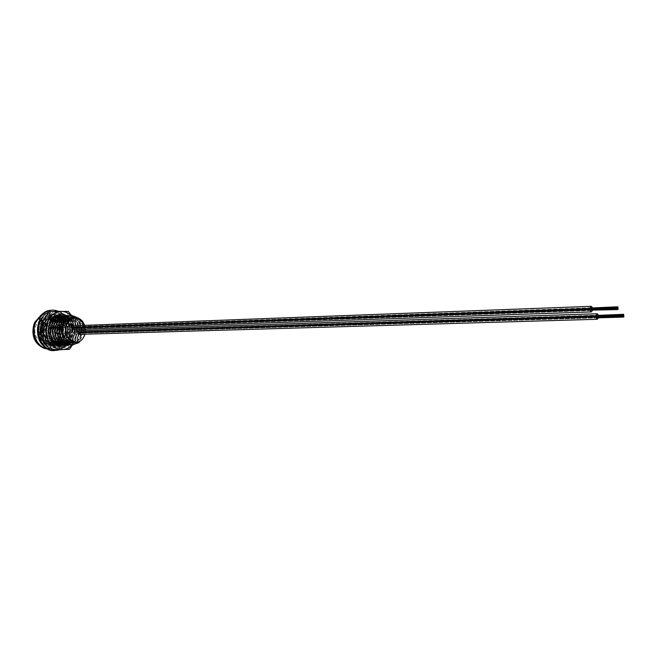 <?xml version="1.0" encoding="UTF-8"?>
<svg xmlns="http://www.w3.org/2000/svg" width="657" height="657" viewBox="0 0 657 657"><rect width="100%" height="100%" fill="white"/><g stroke="black" fill="none" stroke-linecap="round" stroke-linejoin="round"><path stroke-width="0.49" stroke-dasharray="3.29 2.46" d="M72.64 329.527L73.518 328.64L72.213 325.897L71.728 325.979M68.928 328.796L67.622 326.069L66.3 327.022L67.597 329.757L68.928 328.796M78.216 333.904L78.98 334.199L80.302 333.239L79.554 330.66M75.703 333.378L74.422 330.668L73.108 331.621L74.381 334.339L75.703 333.378M73.502 342.658C77.107 342.198 79.793 340.022 81.558 336.129C84.03 325.995 81.066 319.836 72.664 317.635M57.89 326.644C58.941 330.118 58.785 333.501 57.438 336.786C55.434 341.024 52.412 343.159 48.363 343.192C40.11 340.942 37.235 334.889 39.748 325.051C41.736 320.936 44.684 318.826 48.593 318.727L55.27 321.971M59.089 336.737C57.085 340.983 54.055 343.118 50.006 343.159C41.752 340.901 38.878 334.84 41.391 324.985C43.378 320.862 46.327 318.752 50.236 318.653C58.604 320.797 61.561 326.825 59.089 336.737M56.806 343.02L50.219 345.319C43.51 344.219 39.847 339.431 39.248 330.956L38.41 330.98C39.206 339.464 43.042 344.243 49.916 345.319L56.806 343.02L59.894 336.893L61.413 332.105C61.257 326.545 59.155 322.464 55.098 319.877C60.452 324.213 62.045 329.88 59.894 336.893C57.956 341.27 54.966 343.471 50.934 343.496C42.664 341.164 39.946 334.914 42.771 324.747L39.248 330.956M59.007 342.97L52.42 345.27C45.711 344.169 42.048 339.373 41.44 330.882L41.054 330.898C41.662 339.382 45.325 344.178 52.034 345.278L59.007 342.97L62.103 336.836L63.515 330.775C63.154 325.305 60.97 321.125 56.954 318.259L55.779 318.308L55.098 319.877L56.954 318.259M61.224 342.929L54.638 345.229C47.92 344.128 44.257 339.324 43.649 330.808L43.263 330.824C43.871 339.332 47.526 344.137 54.244 345.237L61.224 342.929L64.32 336.778L65.725 330.701C64.772 322.119 60.658 317.331 53.398 316.337L46.828 318.53L53.784 316.321C57.274 316.46 60.222 318.013 62.629 320.969M57.865 345.18L56.855 345.188C50.137 344.079 46.475 339.267 45.867 330.734L45.481 330.742C46.089 339.275 49.743 344.087 56.461 345.196L63.056 342.888L58.374 345.13M59.491 345.155L65.281 342.839L60.608 345.089M56.65 344.695C51.287 342.486 48.437 337.813 48.101 330.66L47.706 330.668C48.15 338.429 51.353 343.2 57.315 344.982M61.725 345.114L67.523 342.79L62.85 345.048M63.975 345.073L69.773 342.74L65.109 344.999M66.234 345.024L72.032 342.699L67.367 344.958M68.509 344.982L74.307 342.65L69.642 344.917M70.784 344.941L76.582 342.601L71.925 344.868M40.882 315.294L47.279 313.019C52.798 312.913 57.167 315.582 60.387 321.027C57.988 318.095 55.048 316.559 51.583 316.419L43.822 318.67L50.195 316.485L55.779 318.308M60.477 321.142L61.462 322.554M61.717 322.989L62.596 324.78M62.85 325.437L63.901 330.767M62.727 321.092L63.704 322.521M63.975 322.973L66.119 330.693M65.1 321.207L67.95 330.627C66.989 322.029 62.875 317.224 55.607 316.231L49.037 318.431L56.001 316.214C59.508 316.354 62.464 317.922 64.879 320.912M66.291 319.869C68.936 322.809 70.365 326.373 70.57 330.545L70.176 330.553C69.215 321.93 65.1 317.126 57.832 316.124L57.389 316.132M39.494 320.657L43.321 322.899C38.541 332.385 44.643 345.763 53.34 345.738C58.654 344.9 59.089 345.286 63.228 339.669C65.232 336.376 65.601 331.432 64.337 324.845C62.267 320.279 59.828 317.38 57.011 316.148L56.954 316.165M58.506 316.116L66.102 319.68M67.556 318.842C70.8 321.84 72.549 325.716 72.812 330.471L72.418 330.479C71.457 321.84 67.334 317.019 60.066 316.017L59.623 316.025M54.424 317.586L53.652 318.218M60.74 316.009L67.408 318.719M62.99 315.902C70.11 317.06 74.134 321.889 75.062 330.397L74.668 330.405C73.699 321.749 69.585 316.912 62.308 315.91L61.865 315.918M65.248 315.795C72.369 316.953 76.393 321.799 77.321 330.323L76.926 330.331C75.957 321.651 71.835 316.814 64.558 315.803L64.115 315.812M67.515 315.688C74.643 316.855 78.668 321.708 79.596 330.241L79.193 330.257C78.224 321.56 74.101 316.707 66.817 315.697L66.373 315.697M69.79 315.582C76.918 316.748 80.942 321.61 81.87 330.167L81.476 330.184C80.507 321.462 76.376 316.6 69.092 315.59L68.648 315.59M78.856 318.308C82.125 321.339 83.899 325.264 84.162 330.093L83.759 330.11C82.79 321.372 78.659 316.493 71.375 315.483L70.931 315.483M76.984 342.593L80.097 336.343L81.87 330.167M62.883 336.77C64.813 340.687 67.556 342.79 71.12 343.077C75.169 343.044 78.158 340.802 80.097 336.343C82.404 326.414 79.341 320.107 70.899 317.413M74.701 342.642L77.813 336.409L79.596 330.241M59.335 329.026C59.335 337.255 62.505 341.952 68.837 343.126C72.886 343.094 75.875 340.852 77.813 336.409C80.113 327.243 77.444 321.01 69.79 317.709M72.434 342.691L75.539 336.474L77.321 330.323M57.069 329.083C57.06 337.304 60.222 342.001 66.562 343.176C70.611 343.143 73.6 340.909 75.539 336.474C77.805 328.065 75.522 321.963 68.698 318.169M70.168 342.732L73.272 336.532L75.062 330.397M54.81 329.149C54.794 337.353 57.956 342.042 64.304 343.217C68.344 343.192 71.334 340.958 73.272 336.532C75.481 328.886 73.592 322.981 67.614 318.801M67.917 342.782L71.022 336.598L72.812 330.471M52.56 329.206C52.535 337.402 55.697 342.092 62.045 343.266C66.086 343.233 69.084 341.008 71.022 336.598C73.141 329.74 71.654 324.082 66.546 319.63M65.675 342.831L68.78 336.655L70.57 330.545M50.318 329.264C50.285 337.46 53.447 342.141 59.803 343.315C63.844 343.283 66.833 341.065 68.78 336.655C70.775 330.594 69.683 325.281 65.503 320.706M63.442 342.88L66.538 336.713L68.336 330.619M50.08 323.219L45.867 330.734M49.406 324.484C46.581 334.717 49.3 341.008 57.57 343.356C61.61 343.332 64.6 341.114 66.538 336.713C68.353 331.481 67.663 326.611 64.468 322.111M63.006 320.559L56.683 317.996C52.544 318.103 49.374 320.296 47.189 324.574L43.649 330.808M49.423 318.415L47.189 324.574C44.356 334.783 47.082 341.057 55.352 343.406C59.385 343.373 62.374 341.164 64.32 336.778C65.881 332.434 65.601 328.188 63.466 324.024M60.756 320.632L54.465 318.095C50.326 318.202 47.156 320.386 44.972 324.657L41.44 330.882M47.214 318.514L44.972 324.657C42.147 334.848 44.865 341.106 53.135 343.455C57.175 343.422 60.157 341.213 62.103 336.836L62.481 335.768M70.775 317.405L63.072 320.485M69.65 317.676L67.917 317.479L60.789 320.591M68.533 318.111L65.651 317.586L58.522 320.698L52.256 318.202C48.117 318.3 44.955 320.485 42.771 324.747L45.013 318.612M67.433 318.702L63.392 317.684L56.256 320.805M66.341 319.483L61.15 317.791L54.005 320.912M65.265 320.485L58.908 317.889L51.772 321.01M51.648 318.308L50.236 322.571M64.197 321.782L63.023 320.575M63.162 323.507L62.177 322.111M61.947 321.831L60.764 320.641M62.514 335.645L62.374 326.71M62.16 326.086L61.216 324.041C58.391 334.364 61.117 340.728 69.404 343.11C73.444 343.085 76.434 340.843 78.372 336.392L76.582 342.601M60.912 323.531L59.927 322.152M59.705 321.889L58.514 320.706M72.927 344.9L79.177 342.543M63.515 323.926C60.674 334.298 63.401 340.679 71.687 343.069C75.727 343.036 78.725 340.794 80.663 336.335L78.873 342.552M69.921 317.602L68.476 317.454C64.32 317.561 61.15 319.778 58.958 324.106C56.116 334.429 58.843 340.786 67.121 343.159C71.17 343.126 74.159 340.893 76.097 336.458L74.307 342.65M68.804 317.988L66.209 317.561C62.054 317.66 58.884 319.877 56.691 324.197C53.858 334.495 56.576 340.835 64.862 343.209C68.903 343.176 71.892 340.95 73.83 336.515L72.032 342.699M67.704 318.538L63.951 317.66C59.795 317.766 56.625 319.975 54.432 324.287C51.599 334.561 54.326 340.884 62.604 343.258C66.644 343.225 69.634 340.999 71.572 336.581L69.773 342.74M66.603 319.269L61.701 317.766C57.553 317.873 54.383 320.074 52.19 324.369C49.357 334.635 52.084 340.942 60.362 343.299C64.394 343.274 67.392 341.049 69.33 336.639L67.523 342.79M65.528 320.214L59.459 317.865C55.311 317.972 52.149 320.173 49.957 324.459C47.123 334.7 49.85 340.991 58.12 343.348C62.16 343.315 65.15 341.098 67.088 336.704L65.281 342.839M47.706 330.668L48.971 326.784M45.481 330.742L47.731 324.55C44.906 334.766 47.624 341.049 55.894 343.397C59.935 343.365 62.924 341.155 64.862 336.762L63.056 342.888M43.263 330.824L45.514 324.64C42.689 334.832 45.407 341.098 53.677 343.439C57.717 343.414 60.707 341.205 62.645 336.819L60.83 342.938M41.054 330.898L43.313 324.722C40.488 334.898 43.206 341.147 51.476 343.488C55.508 343.455 58.498 341.254 60.436 336.885L58.621 342.979M83.759 330.11L80.663 336.335C82.971 326.209 79.809 319.885 71.17 317.364M71.055 317.364L70.759 317.347C66.603 317.454 63.425 319.672 61.232 324.016M81.476 330.184L78.372 336.392C80.68 327.038 77.912 320.78 70.061 317.627M79.193 330.257L76.097 336.458C78.38 327.859 75.998 321.725 68.969 318.037M76.926 330.331L73.83 336.515C76.056 328.681 74.069 322.718 67.885 318.629M74.668 330.405L71.572 336.581C73.724 329.527 72.13 323.802 66.809 319.401M72.418 330.479L69.33 336.639C71.358 330.389 70.168 324.977 65.757 320.411M70.176 330.553L67.088 336.704C68.952 331.259 68.164 326.266 64.723 321.725M64.46 321.429L61.142 318.916L57.233 317.972C53.086 318.078 49.924 320.271 47.731 324.55L51.254 318.333M67.95 330.627L64.862 336.762C66.497 332.187 66.119 327.769 63.713 323.49M62.201 321.487L58.9 319.006L55.007 318.07C50.868 318.177 47.706 320.361 45.514 324.64L49.037 318.431M63.417 323.022L62.39 321.7M65.725 330.701L62.768 336.499M59.959 321.552L52.798 318.177C48.659 318.275 45.497 320.46 43.313 324.722L46.828 318.53M62.776 336.474C63.975 332.984 63.934 329.469 62.653 325.938M62.399 325.314L61.462 323.523M61.167 323.063L60.14 321.749M63.515 330.775L60.436 336.885C62.587 329.863 60.994 324.188 55.64 319.852M72.664 317.265L77.542 318.891C81.616 321.544 83.735 325.708 83.891 331.391L84.162 330.093M72.484 317.274L72.015 317.274M77.542 318.891L74.34 317.471M83.891 331.391L79.62 341.5M43.822 318.67L38.41 330.98M56.716 343.02L61.413 332.105M55.475 322.209L56.461 323.556M56.757 324.049L57.676 326.02M77.074 317.931L74.331 317.684L77.395 317.651M78.076 318.193L75.818 318.152L79.169 318.744L77.354 318.431L78.117 318.054M79.637 319.039L78.314 319.097L79.711 318.842M80.639 319.803L79.045 319.63L80.786 320.739L81.312 320.444L79.702 319.943L80.754 319.589M81.977 322.324L82.798 322.324L81.501 321.051L81.723 322.012L80.951 321.257L81 321.725L82.798 322.324M82.412 321.298L81.501 321.051M81.657 320.838L81.903 321.823L81.164 321.667M80.893 320.994L81 321.725M81.172 321.528L82.158 322.144M81.87 321.133L82.109 321.815L81.706 321.339L82.273 321.388M82.1 321.585L81.936 322.004L81.706 321.339M79.85 320.181L79.973 319.598L80.762 319.565M80.565 320.476L79.99 319.943M81.312 320.444L80.704 320.246M81.558 320.706L81.46 320.222M80.786 320.739L81.714 320.485M79.735 320.271L80.942 320.517M80.425 319.335L79.169 319.384M79.612 318.785L78.314 319.097M78.421 318.834L78.602 319.294M78.717 319.039L80.031 318.982M77.354 318.431L78.15 317.914M78.117 318.604L77.436 318.16M78.725 318.317L78.208 318.341M78.388 318.776L79.267 318.481M77.263 318.497L78.487 318.514M76.968 318.243L76.13 318.284M77.337 317.939L75.884 317.873M74.348 317.388L74.947 317.857M74.988 317.569L75.588 318.021M75.769 317.701L75.153 317.848M74.988 317.339L76.639 317.774M76.68 317.487L77.132 317.643M67.096 332.22L67.4 333.452L68.394 333.091L68.082 331.851L67.096 332.22M50.967 326.135L49.218 328.541L49.948 329.502L50.614 329.034L49.965 327.695L49.218 328.541C48.355 332.787 49.686 335.349 53.192 336.228L57.011 333.731L57.307 333.058L56.559 333.904L55.927 332.573L56.584 332.097L57.307 333.058C58.079 330.397 57.561 328.172 55.763 326.373M60.46 327.761L60.764 329.001L61.766 328.64L61.462 327.4L60.46 327.761M55.41 326.11L53.915 325.453M53.431 325.387L51.575 325.765M62.801 326.693L62.111 328.311L63.943 329.543L64.641 327.933L62.423 326.71M61.988 326.726L60.543 326.784L59.844 328.385L61.577 329.543M64.641 327.933L62.374 328.015L60.543 326.784M61.692 328.319L59.844 328.385M63.943 329.543L61.906 329.617M61.684 329.617L62.374 328.015M66.488 332.844L68.312 334.068L68.993 332.467L67.178 331.243L66.488 332.844L68.755 332.771L70.57 333.994L68.312 334.068M70.57 333.994L71.252 332.393L69.437 331.169L67.178 331.243M71.252 332.393L68.993 332.467M69.437 331.169L68.755 332.771M71.81 327.925L72.459 328.369L71.81 327.925M590.996 309.808L590.791 309.143L71.712 327.712L590.774 309.143M590.865 309.143L590.93 308.002L71.794 327.022L72.344 328.139L71.892 326.94L590.922 308.002M591.185 310.49L72.147 328.599L591.185 310.49L591.177 310.047L72.147 328.303L591.251 310.03M72.878 328.352L72.007 327.17L72.755 327.827L72.525 326.775L72.746 327.523L72.221 327.309L72.878 328.352M591.612 309.455L591.037 308.897L591.612 309.463M591.021 308.453L591.785 309.225L591.021 308.437M591.957 308.995L591.292 307.993L591.957 308.995M591.374 307.985L72.525 326.775L591.456 307.763M72.475 329.535L73.65 328.574L72.344 325.839M592.483 310.449L592.392 307.722M590.791 309.587L71.703 328.007L590.873 309.587M72.229 327.613L72.114 327.087L72.229 327.613M596.77 316.97L78.544 332.836L596.77 316.97L596.77 316.534L78.553 332.541L596.753 316.534M78.856 332.598L79.185 333.271L78.856 332.598M597.156 317.865L78.881 333.206L597.156 317.865L597.213 316.846L597.771 317.512L596.909 315.393L78.635 332.155L79.169 332.664L79.16 332.064L79.39 333.107L79.045 331.842L79.596 332.951L79.579 332.056L78.733 331.777L596.901 315.393M596.843 316.526L596.852 316.97M597.574 316.838L597.106 316.066L597.574 316.838M597.919 316.37L597.27 315.385L597.287 316.28L597.919 316.37M597.336 315.385L79.357 331.613L597.427 315.155M79.3 334.356L80.466 333.395L79.185 330.676M598.437 317.824L598.346 315.122M596.958 317.191L78.758 332.976L597.041 317.191M79.489 332.738L79.062 332.45L79.489 332.729M45.021 322.817C49.382 311.976 63.121 311.845 67.901 322.242C70.389 327.572 70.562 332.968 68.418 338.437L67.737 339.858C59.598 356.759 36.751 340.154 45.021 322.817M59.516 345.582C50.039 347.98 41.662 333.723 46.663 323.384C49.365 317.881 53.316 315.311 58.522 315.68M60.46 316.001L60.066 316.017C63.401 317.027 65.979 319.31 67.827 322.842C70.135 327.777 70.299 332.779 68.312 337.846L67.679 339.16L61.191 345.106M68.016 344.974C77.017 339.521 76.935 321.914 67.901 316.255L66.973 315.68M64.575 345.048C67.753 343.783 70.143 341.353 71.728 337.755C74.496 329.362 72.812 322.562 66.686 317.356L63.507 315.845M45.612 322.078C53.94 301.744 80.08 319.885 70.997 339.045C63.327 359.412 36.242 341.985 45.612 322.078M72.705 339.004C81.796 319.811 55.648 301.637 47.312 322.004C37.942 341.944 65.035 359.404 72.705 339.004M60.37 345.672C51.131 347.159 43.567 333.28 48.363 323.318C50.844 318.16 54.515 315.565 59.368 315.524M61.783 315.918L66.899 319.056M67.047 319.212C71.531 324.624 72.516 330.824 70.02 337.797C68.443 341.361 66.086 343.775 62.949 345.056M68.213 311.377L49.061 311.689M71.498 315.459L74.717 320.69L77.534 330.085L76.245 330.134L69.79 320.895L66.932 311.443M50.228 350.124L69.371 349.31M68.082 349.327L70.365 339.735L76.245 330.134M77.534 330.085L75.292 339.62L72.566 344.769M43.001 321.47C40.619 327.268 40.562 333.148 42.836 339.102L43.584 340.72C46.943 346.756 51.558 349.77 57.414 349.746C63.22 349.228 67.54 345.886 70.365 339.735C72.853 333.378 72.664 327.104 69.79 320.895C66.595 314.925 62.078 311.845 56.256 311.656C50.417 311.976 46.006 315.237 43.009 321.437M71.983 344.876L75.292 339.62C77.781 333.23 77.592 326.923 74.717 320.69L70.94 315.483M43.321 322.899L44.569 322.694L42.984 321.503M42.705 321.322L40.282 320.476M46.105 348.309C52.815 349.302 57.865 346.305 61.273 339.324L61.676 337.862C57.652 344.276 53.71 347.06 49.85 346.206C42.951 344.777 38.944 341.098 37.835 335.169M62.472 335.76L61.29 339.497C58.136 346.108 53.389 349.228 47.041 348.875C53.406 349.253 58.186 346.108 61.388 339.439L62.522 335.899M54.178 324.854C55.968 328.894 56.05 332.959 54.424 337.041C48.848 351.495 29.524 339.061 36.217 325.01C40.364 318.013 45.481 316.748 51.575 321.216M84.564 325.379L85.303 329.1M85.344 330.471L84.843 334.191M84.761 334.191L85.287 330.479M85.246 329.1L84.482 325.379M51.624 321.265L52.724 322.488M52.962 322.809L53.89 324.287M37.589 327.408L38.689 323.802C42.418 317.717 46.228 314.974 50.137 315.582C60.567 318.579 64.682 325.215 62.472 335.489C66.373 320.016 49.283 306.261 39.215 317.315M60.395 321.035C62.793 325.56 63.499 330.422 62.505 335.612M43.321 335.801L45.3 336.45L49.275 333.641C50.285 330.635 49.677 328.204 47.452 326.357L45.407 325.691L41.473 328.484C40.455 331.514 41.071 333.953 43.321 335.801M49.833 349.664L51.115 350.107M57.57 350.337C76.319 347.233 73.182 309.39 53.332 310.104L51.919 310.161M47.591 346.921C57.471 352.045 64.772 348.81 69.502 337.205C71.605 324.369 67.457 315.787 57.044 311.467M50.047 311.632L48.749 312.083M44.233 322.332C37.49 335.489 50.458 352.3 60.879 345.212M61.06 345.106C68.484 338.922 69.897 330.865 65.289 320.953M65.109 320.657C58.728 312.617 51.846 311.911 44.462 318.53M44.348 322.858C39.576 332.352 45.678 345.746 54.375 345.722L57.964 345.212M58.103 345.163C66.382 340.392 68.484 332.746 64.402 322.217M64.172 321.815L58.153 316.107M57.693 315.902L53.496 315.007C49.185 315.056 45.678 317.159 42.96 321.306M44.569 322.694C40.471 333.206 45.432 340.958 47.55 342.576C49.998 344.703 52.273 345.754 54.375 345.722L53.34 345.738C66.595 347.093 70.233 321.503 57.085 316.14M57.052 316.124L52.461 315.056C48.158 315.105 44.651 317.2 41.933 321.355M41.958 322.431C33.63 340.31 56.239 356.291 64.041 339.061C72.237 322.497 50.614 304.355 40.635 320.78M39.847 321.018C35.347 331.571 39.773 344.95 48.577 348.777C55.87 350.559 61.676 347.824 65.996 340.564C68.993 332.409 68.139 324.673 63.433 317.347C56.535 309.217 44.824 309.743 38.681 319.064M54.457 350.633C74.717 350.46 73.436 309.496 52.297 310.161L48.84 310.564M67.622 326.069L72.213 325.897M74.422 330.668L78.865 330.52M48.363 343.192L50.006 343.159M51.583 316.419L50.195 316.485M71.687 343.069L71.12 343.077M70.759 317.347L70.192 317.38M69.404 343.11L68.837 343.126M68.476 317.454L67.917 317.479M67.121 343.159L66.562 343.176M66.209 317.561L65.651 317.586M64.862 343.209L64.304 343.217M63.951 317.66L63.392 317.684M62.604 343.258L62.045 343.266M61.701 317.766L61.15 317.791M60.362 343.299L59.803 343.315M59.459 317.865L58.908 317.889M58.12 343.348L57.57 343.356M57.233 317.972L56.683 317.996M55.894 343.397L55.352 343.406M55.007 318.07L54.465 318.095M53.677 343.439L53.135 343.455M52.798 318.177L52.256 318.202M51.476 343.488L50.934 343.496M48.593 318.727L50.236 318.653M75.309 317.512L74.249 317.561M34.361 323.088L34.649 322.439M41.095 315.064L47.279 313.019C53.086 313.118 57.463 315.771 60.436 320.977M62.555 335.768C63.589 330.553 62.908 325.658 60.501 321.092M84.909 334.191L85.418 330.471M85.377 329.091L84.63 325.371M74.381 334.339L78.98 334.199M67.597 329.757L72.188 329.6M67.728 333.567L62.078 333.74M61.898 333.74L56.559 333.904M49.259 325.543L45.407 325.691C42.96 325.831 41.268 327.038 40.323 329.313C39.568 333.395 41.227 335.768 45.3 336.45L53.192 336.228M61.109 329.116L49.948 329.502M61.117 327.285L59.886 327.334M59.59 327.342L57.611 327.416M57.315 327.424L55.344 327.498M55.057 327.506L53.094 327.58M52.806 327.588L50.844 327.662M50.564 327.671L49.965 327.695M49.48 325.535L51.197 325.461M51.714 325.445L53.291 325.387M67.753 331.744L61.873 331.933M61.618 331.941L56.584 332.097M590.963 308.913L71.917 327.547L590.955 308.897M590.98 309.365L71.925 327.851L590.963 309.357M591.152 309.135L72.13 327.695L591.144 309.127M591.169 309.587L72.139 327.999L591.152 309.578M591.341 309.357L72.344 327.843L591.333 309.348M591.357 309.817L72.352 328.147L591.341 309.8M591.719 309.808L72.779 328.13L591.711 309.792M591.53 309.587L617.802 308.65M591.514 309.127L72.549 327.687L591.505 309.118M591.702 309.348L72.771 327.835L591.694 309.34M591.686 308.897L72.755 327.531L591.678 308.88M591.858 308.667L618.122 307.714M591.67 308.437L617.941 307.492M591.497 308.675L72.533 327.375L591.489 308.659M591.325 308.905L617.596 307.961M591.136 308.675L72.122 327.391L591.128 308.667M590.947 308.453L71.909 327.243L590.939 308.445M591.119 308.223L617.399 307.271M591.308 308.445L72.327 327.235L591.3 308.437M591.481 308.215L72.533 327.079L591.472 308.207M591.292 307.993L617.317 307.041M591.316 308.889L617.596 307.944M591.867 309.11L618.138 308.166M591.522 309.57L617.802 308.642M591.53 310.03L617.818 309.102M591.719 310.252L72.771 328.434L591.357 310.26M590.98 309.808L71.925 328.147L590.98 309.808M617.752 307.246L72.525 327.071L617.752 307.262M617.588 307.484L72.319 327.227L617.588 307.492M617.958 307.944L72.746 327.523L617.958 307.952M617.785 308.174L72.541 327.679L617.785 308.19M617.966 308.404L72.755 327.827L617.974 308.412M617.982 308.864L72.763 328.13L617.982 308.88M617.629 308.889L72.352 328.147L617.629 308.872M617.613 308.42L72.344 327.843L617.613 308.412M591.169 310.047L72.147 328.303L591.169 310.038M617.449 308.659L72.139 327.999L617.449 308.65M617.416 307.722L72.114 327.383L617.416 307.731M596.942 316.296L78.75 332.385L596.926 316.288M596.95 316.748L78.766 332.688L596.942 316.74M597.123 316.518L78.963 332.524L597.114 316.51M597.139 316.97L78.971 332.828L597.131 316.961M597.156 317.421L78.988 333.132L597.139 317.413M597.312 316.74L79.177 332.672L597.303 316.731M597.328 317.191L79.185 332.976L597.312 317.183M597.681 317.183L79.596 332.951L597.673 317.167M597.492 316.961L79.39 332.82L597.484 316.953M597.484 316.51L79.382 332.516L597.468 316.493M597.665 316.731L79.596 332.656L597.656 316.715M597.656 316.28L79.587 332.36L597.64 316.263M597.821 316.042L623.969 315.229M597.64 315.828L623.789 315.007M597.468 316.058L79.374 332.212L597.459 316.042M597.295 316.288L79.169 332.368L597.287 316.28M597.106 316.066L78.955 332.228L597.098 316.058M596.926 315.845L78.741 332.081L596.917 315.836M597.098 315.615L623.255 314.793M597.279 315.836L79.16 332.064L597.27 315.828M597.451 315.606L79.349 331.9L597.443 315.59M597.27 315.385L623.156 314.563M597.829 316.485L623.986 315.68M597.5 317.405L623.665 316.608M597.681 317.618L623.583 316.838M597.328 317.635L623.493 316.846M623.616 315.229L79.366 332.204L623.616 315.237M623.436 315.007L79.152 332.064L623.518 315.015M623.452 315.467L79.16 332.36L623.452 315.475M623.871 315.45L79.571 332.352L623.805 315.467M623.633 315.688L79.374 332.508L623.715 315.697M623.887 315.91L79.587 332.656L623.813 315.927M623.649 316.157L79.39 332.82L623.649 316.148M623.485 316.395L79.185 332.976L623.485 316.387M623.296 316.173L78.971 332.828L623.296 316.157M623.37 315.705L78.963 332.524L623.288 315.697M623.115 315.943L78.766 332.688L623.115 315.935M623.271 315.237L78.947 332.22L623.271 315.253M58.153 325.962C59.475 329.576 59.417 333.124 57.98 336.614C54.761 341.238 52.108 343.118 50.006 342.24C41.038 340.26 39.905 330.717 42.45 325.1C43.756 321.905 46.351 320.049 50.228 319.54L55.402 321.799M57.898 325.346L56.954 323.646M56.65 323.211L55.59 321.987M67.827 322.842L67.901 322.242M67.679 339.16L67.737 339.858M59.409 349.803C62.826 348.933 65.955 345.804 68.796 340.4C70.841 337.181 71.087 331.588 69.535 323.605C66.899 317.405 63.483 313.348 59.302 311.434M43.198 321.133C49.686 313.865 49.078 315.984 53.496 315.007L57.003 316.148"/><path stroke-width="0.99" d="M71.728 325.979L70.89 326.858L72.188 329.6L72.64 329.527M79.554 330.66L77.698 331.473L78.216 333.904M74.249 317.561L72.664 317.635C68.739 317.733 65.782 319.885 63.786 324.098C61.273 334.175 64.156 340.367 72.451 342.683L73.502 342.658M58.374 345.13L57.865 345.18M60.608 345.089L56.65 344.695M57.315 344.982L59.491 345.155M62.85 345.048L61.323 345.106C54.605 343.989 50.942 339.152 50.334 330.586L49.94 330.594C50.548 339.16 54.211 343.997 60.929 345.114L61.725 345.114M65.109 344.999L63.573 345.056C56.855 343.948 53.184 339.094 52.585 330.504L52.19 330.52C52.79 339.102 56.461 343.956 63.179 345.065L63.975 345.073M67.367 344.958L65.84 345.015C59.114 343.898 55.443 339.037 54.843 330.43L54.441 330.446C55.048 339.045 58.711 343.907 65.437 345.024L66.234 345.024M69.642 344.917L68.106 344.974C61.38 343.857 57.709 338.979 57.11 330.356L56.707 330.364C57.315 338.987 60.978 343.866 67.712 344.982L68.509 344.982M71.925 344.868L70.389 344.925C63.655 343.808 59.992 338.922 59.385 330.274L58.982 330.29C59.59 338.93 63.261 343.816 69.987 344.933L70.784 344.941M61.462 322.554L61.717 322.989M62.596 324.78L62.85 325.437M63.704 322.521L63.975 322.973M56.954 316.165L58.506 316.116M59.623 316.025L54.424 317.586M53.652 318.218L60.74 316.009M61.865 315.918L55.722 318.128L62.99 315.902M64.115 315.812L57.972 318.021L65.248 315.795M66.373 315.697L60.23 317.922L67.515 315.688M68.648 315.59L62.497 317.816L69.79 315.582M70.931 315.483L64.78 317.709L71.777 315.459L78.856 318.308M72.015 317.274C68.065 317.561 65.035 319.787 62.949 323.942L59.385 330.274M65.183 317.692L62.949 323.942C61.117 328.278 61.101 332.549 62.883 336.77M63.072 320.485L57.11 330.356M62.9 317.799L59.335 329.026M60.789 320.591L54.843 330.43M60.625 317.898L57.069 329.083M58.514 320.706L52.585 330.504M58.366 318.004L54.81 329.149M56.256 320.805L50.334 330.586M56.116 318.111L52.56 329.206M54.005 320.912L48.675 329.757M53.874 318.21L50.318 329.264M51.772 321.01L50.08 323.219M50.236 322.571L49.406 324.484M63.466 324.024L63.162 323.507M62.374 326.71L62.16 326.086M58.982 330.29L61.232 324.016L60.912 323.531M74.34 317.471L72.664 317.265C68.73 317.347 65.725 319.474 63.639 323.655L62.67 325.905C60.773 334.487 63.113 340.646 69.691 344.383L72.927 344.9M56.707 330.364L58.958 324.106L62.497 317.816M54.441 330.446L56.691 324.197L60.23 317.922M52.19 330.52L54.432 324.287L57.972 318.021M49.94 330.594L52.19 324.369L55.722 318.128M48.971 326.784L53.061 318.891M61.232 324.016L64.78 317.709M63.713 323.49L63.417 323.022M62.653 325.938L62.399 325.314M61.462 323.523L61.167 323.063M69.691 344.383L72.36 344.892L79.177 342.543L79.62 341.5M62.67 325.905L63.622 323.687M56.461 323.556L56.757 324.049M57.676 326.02L57.89 326.644M77.797 317.947L76.795 317.676M76.82 317.462L74.652 317.528M53.915 325.453L53.431 325.387M51.575 325.765L50.967 326.135M62.423 326.71L61.988 326.726M590.791 309.143L590.807 309.587L617.35 308.88L617.153 308.199L617.161 308.65M617.301 307.033L617.301 307.484L617.301 307.033L590.922 308.002L590.865 309.143M591.062 309.808L617.72 309.332L617.531 308.659L617.531 309.11L591.086 310.161L617.547 309.57L617.539 309.118L617.547 309.57M617.826 306.794L617.826 307.246L617.826 306.794L591.374 307.985M592.392 307.722L591.292 306.343L590.175 307.755C589.887 309.989 590.282 311.377 591.357 311.903L592.483 310.449M591.16 306.351L72.344 325.839L71.022 326.792L72.475 329.535M590.955 308.897L617.325 307.961L618.163 309.209L618.04 307.952L617.982 308.987L617.309 307.501L617.317 307.952L590.955 308.897M617.301 307.484L590.939 308.445L617.309 307.501M623.017 315.721L596.679 316.641L623.107 316.05L623.386 316.617L623.025 316.165M596.909 315.393L596.843 316.526M597.041 317.191L597.164 317.865L623.403 317.076L623.394 316.625L623.403 317.076M623.674 314.317L623.674 314.769L623.674 314.317L597.336 315.385M598.346 315.122L597.27 313.75L596.162 315.163C595.883 317.372 596.269 318.744 597.32 319.261L598.437 317.824M597.139 313.759L79.185 330.676L77.871 331.637L79.3 334.356M596.852 316.97L623.206 316.395M596.926 316.288L623.181 315.483L624.002 316.715L623.173 315.023L623.173 315.475L596.926 316.288M596.917 315.836L623.427 315.122L623.156 314.563L623.156 315.015L596.917 315.836M58.522 315.68L60.083 316.001M63.507 315.845C57.873 314.596 53.455 316.912 50.277 322.792L50.072 323.244C48.133 328.024 48.15 332.828 50.129 337.657L55.245 343.907C58.259 345.804 61.372 346.182 64.575 345.048M66.973 315.68C60.033 312.543 54.424 314.687 50.154 322.127C47.838 327.416 47.78 332.779 49.998 338.215L55.525 344.974C59.746 347.537 63.901 347.537 68.016 344.974M59.368 315.524L61.783 315.918M50.343 311.615L49.061 311.689L43.009 321.437L40.512 331.169L41.793 331.12L47.904 321.257L50.343 311.615L68.213 311.377L71.498 315.459M40.512 331.169L43.584 340.72L50.228 350.124L51.517 350.099L48.487 340.605L41.793 331.12M72.566 344.769L69.371 349.31L51.517 350.099M70.94 315.483C68.049 312.765 64.788 311.41 61.167 311.402C55.311 311.722 50.893 315.007 47.904 321.257C45.292 327.786 45.481 334.232 48.487 340.605C51.854 346.674 56.469 349.696 62.333 349.672C66.029 349.45 69.24 347.849 71.983 344.876M61.191 345.106L59.516 345.582M62.949 345.056L60.37 345.672M42.984 321.503L40.75 320.452L39.494 320.657C35.503 329.338 38.196 340.129 41.522 343.882C45.752 348.662 49.604 350.912 53.086 350.633L54.457 350.633M40.282 320.476L38.369 318.604L39.634 318.382L43.181 321.051M84.203 336.055C82.199 340.4 79.16 342.593 75.095 342.625C66.8 340.31 63.91 334.101 66.423 324C68.427 319.77 71.383 317.61 75.309 317.512C79.637 317.865 82.716 320.485 84.564 325.379M84.482 325.379C78.971 315.984 73.116 315.574 66.924 324.172C60.592 337.805 78.906 349.902 84.178 335.875L84.761 334.191M39.215 317.315L35.79 322.423C31.01 332.426 36.751 346.641 46.105 348.309M34.361 323.088C31.101 332.795 32.825 345.475 46.934 348.859L46.934 348.859C36.874 348.07 30.156 332.935 35.289 322.258L40.882 315.294M85.303 329.1L85.344 330.471M84.843 334.191L84.252 335.932M85.287 330.479L85.246 329.1M53.89 324.287L54.178 324.854M40.75 320.452C35.494 331.103 40.471 346.313 49.833 349.664M51.115 350.107L57.57 350.337M59.302 311.434L53.324 310.104C47.731 310.194 43.165 312.946 39.634 318.382M42.114 320.92C38.311 331.489 40.134 340.154 47.591 346.921M57.044 311.467L50.047 311.632M48.749 312.083L44.421 314.777L40.939 318.965M44.462 318.53L42.894 320.682M58.153 316.107L57.693 315.902M39.716 320.501C33.482 332.984 41.588 350.624 53.086 350.633L59.409 349.803M51.919 310.161C46.483 310.375 42.048 313.134 38.607 318.431M72.451 342.683L75.095 342.625C79.144 342.625 82.215 340.408 84.293 335.99L84.909 334.191M34.649 322.439L41.095 315.064M85.418 330.471L85.377 329.091M84.63 325.371C82.708 320.427 79.604 317.807 75.309 317.512M51.197 325.461L51.714 325.445M591.357 311.903L72.319 329.535M617.35 308.88L590.98 309.808M617.153 308.199L590.774 309.143M597.32 319.261L79.144 334.356M623.501 314.555L596.901 315.393M623.912 316.83L623.493 316.846M623.394 316.625L597.139 317.421L623.386 316.617M37.835 335.169L37.589 327.408M58.153 325.962L57.898 325.346M56.954 323.646L56.65 323.211M50.129 337.657L49.998 338.215M50.277 322.792L50.154 322.127M38.459 318.464C42.13 313.619 45.588 310.983 48.84 310.564"/></g></svg>
